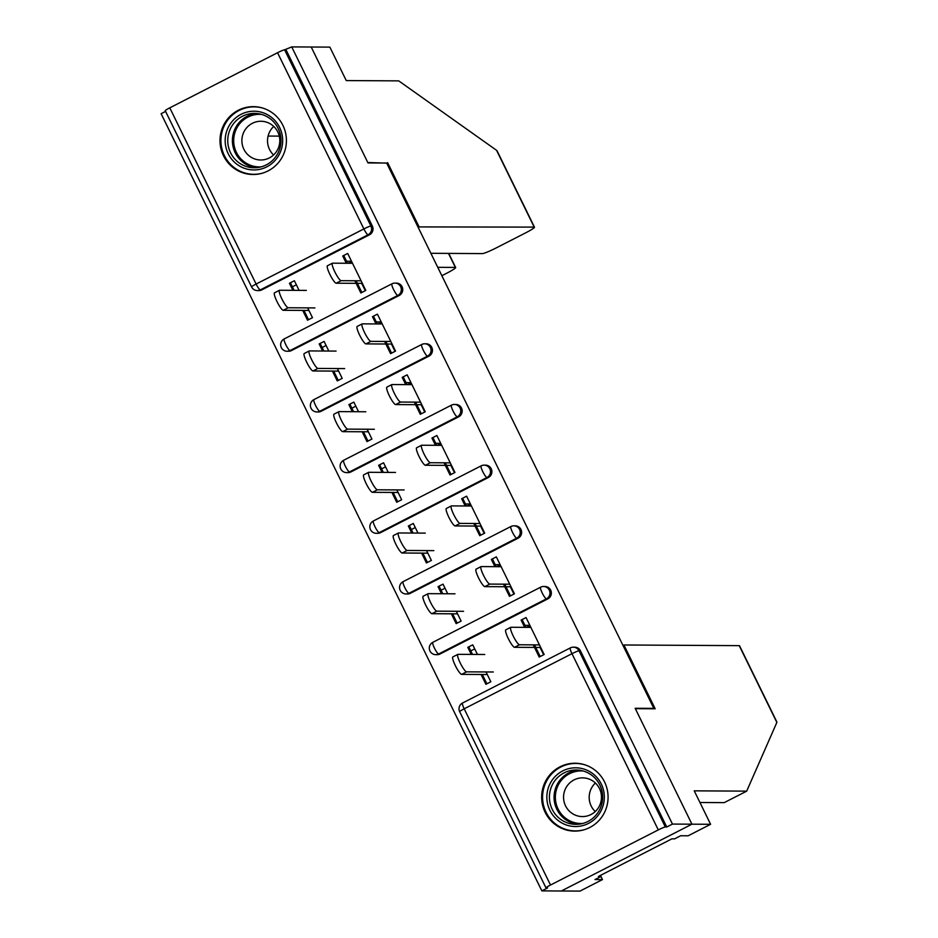 <?xml version="1.0" encoding="UTF-8"?>
<svg xmlns="http://www.w3.org/2000/svg" width="938" height="938" viewBox="0 0 938 938"><rect width="100%" height="100%" fill="white"/><g stroke="black" fill="none" stroke-linecap="round" stroke-linejoin="round"><path stroke-width="1.41" d="M223.502 155.767A33.932 33.217 -89.7 0 0 253.014 174.503A33.932 33.217 -89.7 0 0 282.913 125.387A33.932 33.217 -89.7 0 0 253.401 106.651A33.932 33.217 -89.7 0 0 223.502 155.767M545.166 812.367A33.932 33.217 -89.7 0 0 574.666 831.103A33.932 33.217 -89.7 0 0 604.564 781.975A33.932 33.217 -89.7 0 0 575.064 763.239A33.932 33.217 -89.7 0 0 545.166 812.367M430.882 253.295L482.402 253.6A13.05 1.208 153.9 0 0 496.495 247.773L525.432 232.964A13.05 1.208 153.9 0 0 534.484 227.207A13.05 1.208 153.9 0 0 534.191 227.113L496.577 150.326L398.72 80.867L346.263 80.574L329.871 47.123L311.205 47.017L367.989 162.931L386.655 163.036L653.821 708.378L635.155 708.272L691.939 824.185L561.323 890.994L541.847 890.877L547.558 887.958L546.139 887.946A6.531 0.598 153.9 0 1 545.986 887.899L459.667 711.696A6.531 0.598 153.9 0 1 464.193 708.811L550.512 885.026A6.531 0.598 153.9 0 0 545.986 887.899M165.592 111.411L161.113 113.709L541.847 890.877M361.834 292.445L356.112 280.767M347.541 263.273L343.988 256.015L342.745 256.004L346.298 263.261M308.52 319.717L303.959 310.408M294.133 290.334L290.674 283.276L289.432 283.276L292.879 290.334M391.568 353.134L385.846 341.455M377.264 323.95L373.711 316.692L372.468 316.681L376.021 323.938M338.255 380.394L333.694 371.085M323.856 351.023L320.397 343.965L319.155 343.953L322.613 351.011M421.291 413.81L415.569 402.132M406.998 384.627L403.434 377.369L402.191 377.369L405.744 384.627M367.977 441.083L363.416 431.773M353.579 411.7L350.12 404.641L348.877 404.63L352.336 411.688M451.014 474.487L445.292 462.809M436.721 445.304L433.168 438.058L431.926 438.046L435.478 445.304M397.7 501.76L393.139 492.45M383.314 472.377L379.855 465.318L378.612 465.318L382.071 472.377M480.748 535.176L475.027 523.498M466.444 505.992L462.891 498.735L461.648 498.723L465.201 505.981M427.435 562.437L422.874 553.127M413.037 533.054L409.578 525.995L408.335 525.995L411.794 533.054M510.471 595.853L504.75 584.175M496.179 566.669L492.626 559.411L491.371 559.411L494.936 566.658M457.158 623.125L452.597 613.815M442.759 593.742L439.312 586.684L438.058 586.672L441.517 593.731M653.071 708.765L653.821 708.378M381.238 321.957L376.279 321.922M410.973 382.634L406.002 382.61M440.696 443.311L435.736 443.287M470.419 503.999L465.459 503.964M500.153 564.676L495.182 564.653M529.876 625.353L524.917 625.329M658.288 829.907L571.969 653.692A6.531 0.598 153.9 0 1 579.016 650.784A6.531 6.39 -89.7 0 0 573.341 647.185L574.76 647.185A6.531 6.39 90.3 0 1 580.434 650.796L579.016 650.784L665.335 826.988A6.531 0.598 153.9 0 0 658.288 829.907L550.512 885.026M580.434 650.796L666.754 826.999L672.464 824.08L691.939 824.185L561.323 890.994L579.989 891.1L602.454 879.61L600.941 876.526M665.335 826.988L666.754 826.999M540.194 656.53L534.472 644.852M525.901 627.346L522.349 620.1L521.106 620.088L524.659 627.346M486.881 683.802L482.32 674.492M472.494 654.419L469.035 647.361L467.792 647.349L471.251 654.407M386.702 163.118L367.802 162.544L311.205 47.017L291.73 46.9L672.464 824.08M169.778 107.847L256.109 284.05A6.531 0.598 -26.1 0 0 251.583 286.934L165.252 110.719A6.531 0.598 -26.1 0 1 169.778 107.847L277.554 52.727A6.531 0.598 -26.1 0 1 284.601 49.808L291.73 46.9M351.516 261.28L346.544 261.245M521.106 620.088L526.054 617.556L544.157 654.513L539.209 657.046L533.23 644.852M486.025 671.948L490.844 681.774L485.896 684.306L481.077 674.481M477.454 654.454L472.74 644.828L467.792 647.349M291.448 350.578A6.531 6.39 90.3 0 1 288.552 351.269L287.134 351.269A6.531 6.39 -89.7 0 0 290.03 350.578L291.448 350.578L399.213 295.47L397.794 295.458L290.03 350.578A6.531 1.184 62.9 0 1 285.832 344.727A6.531 1.184 -117.1 0 1 284.191 338.935A6.531 1.184 -117.1 0 1 284.308 338.899M287.134 351.269A6.531 6.531 0 0 1 284.191 338.935L391.967 283.815A6.531 1.184 -117.1 0 1 392.072 283.792A6.531 6.39 -89.7 0 1 394.968 283.1A6.531 6.531 0 0 0 391.967 283.815A6.531 1.184 -117.1 0 0 393.608 289.619A6.531 1.184 62.9 0 0 397.794 295.458A6.531 6.39 90.3 0 0 400.643 286.7A6.531 6.39 -89.7 0 0 394.968 283.1L396.399 283.1A6.531 6.39 90.3 0 1 399.213 295.47M286.02 49.82L372.339 226.023A6.531 6.39 90.3 0 1 369.49 234.781L261.725 289.901A6.531 6.39 90.3 0 1 258.829 290.592L257.399 290.581A6.531 6.39 -89.7 0 0 260.295 289.889L261.725 289.901M384.592 341.444L390.571 353.638L395.519 351.105L377.416 314.148L372.468 316.681M337.399 368.552L342.206 378.377L337.258 380.91L332.439 371.085M328.816 351.046L324.102 341.42L319.155 343.953M350.906 471.943A6.531 6.39 90.3 0 1 348.01 472.635L346.579 472.623A6.531 6.39 -89.7 0 0 349.475 471.931L350.906 471.943L458.67 416.824L457.252 416.812L349.475 471.931A6.531 1.184 62.9 0 1 345.29 466.092A6.531 1.184 -117.1 0 1 343.648 460.288A6.531 1.184 -117.1 0 1 343.765 460.265M346.579 472.623A6.531 6.531 0 0 1 343.648 460.288L451.424 405.169A6.531 1.184 -117.1 0 1 451.53 405.146A6.531 6.39 -89.7 0 1 454.426 404.454A6.531 6.531 0 0 0 451.424 405.169A6.531 1.184 -117.1 0 0 453.054 410.973A6.531 1.184 62.9 0 0 457.252 416.812A6.531 6.39 90.3 0 0 460.101 408.065A6.531 6.39 -89.7 0 0 454.426 404.454L455.856 404.466A6.531 6.39 90.3 0 1 458.67 416.824M444.049 462.809L450.029 475.003L454.977 472.471L436.874 435.513L431.926 438.046M396.844 489.906L401.663 499.731L396.715 502.264L391.896 492.438M388.273 472.412L383.56 462.786L378.612 465.318M410.352 593.308A6.531 6.39 90.3 0 1 407.455 594L406.037 593.989A6.531 6.39 -89.7 0 0 408.933 593.297L410.352 593.308L518.128 538.189L516.697 538.178L408.933 593.297A6.531 1.184 62.9 0 1 404.735 587.458A6.531 1.184 -117.1 0 1 403.106 581.654A6.531 1.184 -117.1 0 1 403.211 581.63M406.037 593.989A6.531 6.531 0 0 1 403.106 581.654L510.87 526.535A6.531 1.184 -117.1 0 1 510.987 526.511A6.531 6.39 -89.7 0 1 513.883 525.819A6.531 6.531 0 0 0 510.87 526.535A6.531 1.184 -117.1 0 0 512.511 532.338A6.531 1.184 62.9 0 0 516.697 538.178A6.531 6.39 90.3 0 0 519.558 529.419A6.531 6.39 -89.7 0 0 513.883 525.819L515.302 525.831A6.531 6.39 90.3 0 1 518.128 538.189M503.507 584.163L509.475 596.357L514.434 593.824L496.331 556.879L491.371 559.411M456.302 611.271L461.121 621.097L456.161 623.629L451.354 613.804M447.731 593.766L443.017 584.139L438.058 586.672M440.086 653.985A6.531 6.39 90.3 0 1 437.19 654.677L435.76 654.665A6.531 6.39 -89.7 0 0 438.656 653.974L440.086 653.985L547.851 598.866L546.432 598.854L438.656 653.974A6.531 1.184 62.9 0 1 434.47 648.135A6.531 1.184 -117.1 0 1 432.828 642.331A6.531 1.184 -117.1 0 1 432.946 642.307M435.76 654.665A6.531 6.531 0 0 1 432.828 642.331L540.605 587.211A6.531 1.184 -117.1 0 1 540.71 587.188A6.531 6.39 -89.7 0 1 543.606 586.496A6.531 6.531 0 0 0 540.605 587.211A6.531 1.184 -117.1 0 0 542.234 593.015A6.531 1.184 62.9 0 0 546.432 598.854A6.531 6.39 90.3 0 0 549.281 590.108A6.531 6.39 -89.7 0 0 543.606 586.496L545.037 586.508A6.531 6.39 90.3 0 1 547.851 598.866M426.579 550.594L431.386 560.42L426.438 562.952L421.631 553.127M417.996 533.089L413.283 523.463L408.335 525.995M473.784 523.486L479.752 535.68L484.7 533.147L466.596 496.19L461.648 498.723M380.629 532.62A6.531 6.39 90.3 0 1 377.733 533.312L376.314 533.312A6.531 6.39 -89.7 0 0 379.21 532.62L380.629 532.62L488.393 477.501L486.974 477.501L379.21 532.62A6.531 1.184 62.9 0 1 375.012 526.769A6.531 1.184 -117.1 0 1 373.371 520.977A6.531 1.184 -117.1 0 1 373.488 520.942M376.314 533.312A6.531 6.531 0 0 1 373.371 520.977L481.147 465.858A6.531 1.184 -117.1 0 1 481.264 465.834A6.531 6.39 -89.7 0 1 484.16 465.142A6.531 6.531 0 0 0 481.147 465.858A6.531 1.184 -117.1 0 0 482.789 471.662A6.531 1.184 62.9 0 0 486.974 477.501A6.531 6.39 90.3 0 0 489.835 468.742A6.531 6.39 -89.7 0 0 484.16 465.142L485.579 465.142A6.531 6.39 90.3 0 1 488.393 477.501M367.121 429.229L371.929 439.054L366.981 441.587L362.174 431.761M358.551 411.723L353.837 402.097L348.877 404.63M414.326 402.121L420.294 414.315L425.254 411.782L407.151 374.837L402.191 377.369M321.171 411.266A6.531 6.39 90.3 0 1 318.275 411.958L316.856 411.946A6.531 6.39 -89.7 0 0 319.752 411.254L321.171 411.266L428.947 356.147L427.517 356.135L319.752 411.254A6.531 1.184 62.9 0 1 315.555 405.415A6.531 1.184 -117.1 0 1 313.925 399.611A6.531 1.184 -117.1 0 1 314.031 399.588M316.856 411.946A6.531 6.531 0 0 1 313.925 399.611L421.69 344.492A6.531 1.184 -117.1 0 1 421.807 344.469A6.531 6.39 -89.7 0 1 424.703 343.777A6.531 6.531 0 0 0 421.69 344.492A6.531 1.184 -117.1 0 0 423.331 350.296A6.531 1.184 62.9 0 0 427.517 356.135A6.531 6.39 90.3 0 0 430.378 347.377A6.531 6.39 -89.7 0 0 424.703 343.777L426.122 343.789A6.531 6.39 90.3 0 1 428.947 356.147M307.664 307.875L312.483 317.689L307.535 320.221L302.716 310.396M299.093 290.37L294.38 280.743L289.432 283.276M354.869 280.767L360.849 292.961L365.797 290.428L347.693 253.471L342.745 256.004M526.617 627.358A21.75 2.017 -26.1 0 1 529.384 625.634L530.24 627.381M540.065 647.443L543.653 654.771M530.861 627.381L510.929 627.264A9.79 1.782 62.9 0 0 510.764 627.299A9.79 1.782 62.9 0 0 513.426 636.421A9.79 1.782 62.9 0 0 519.511 644.769L514.563 647.302A9.79 1.782 -117.1 0 1 508.478 638.954A9.79 1.782 -117.1 0 1 505.817 629.832L510.764 627.299M540.698 647.455L535.739 647.419M534.496 647.419L514.563 647.302M539.444 644.887L519.511 644.769M466.573 671.843L461.625 674.375A9.79 1.782 -117.1 0 1 455.54 666.027A9.79 1.782 -117.1 0 1 452.878 656.905L457.826 654.372A9.79 1.782 62.9 0 0 460.488 663.494A9.79 1.782 62.9 0 0 466.573 671.843L493.294 671.995M484.723 654.49L458.002 654.337A9.79 1.782 62.9 0 0 457.826 654.372M474.734 648.897L470.77 650.913M461.625 674.375L487.291 674.516M604.271 798.918A29.359 28.738 90.3 0 1 573.868 826.484A29.359 28.738 90.3 0 1 546.889 795.436A29.359 28.738 90.3 0 1 577.292 767.859A29.359 28.738 90.3 0 1 604.271 798.918M549.457 795.565A27.19 26.616 -89.7 0 0 575.862 824.361A27.19 26.616 -89.7 0 0 602.595 798.789A27.19 26.616 -89.7 0 0 576.178 769.992A27.19 26.616 -89.7 0 0 549.457 795.565M595.243 811.558A19.358 18.948 90.3 0 1 595.407 783.019M563.597 796.069A19.358 18.948 -89.7 0 0 582.404 816.576A19.358 18.948 -89.7 0 0 601.434 798.367A19.358 18.948 -89.7 0 0 582.627 777.86A19.358 18.948 -89.7 0 0 563.597 796.069M585.324 764.962A33.709 33.006 -89.7 0 0 575.768 763.462A33.709 33.006 -89.7 0 0 542.633 795.178A33.709 33.006 -89.7 0 0 575.381 830.892A33.709 33.006 -89.7 0 0 584.949 829.497M269.745 116.066A29.359 28.738 90.3 0 1 277.906 156.752A29.359 28.738 90.3 0 1 238.088 165.1A29.359 28.738 90.3 0 1 229.927 124.414A29.359 28.738 90.3 0 1 269.745 116.066M239.706 163.282A27.19 26.616 -89.7 0 0 279.829 148.474A27.19 26.616 -89.7 0 0 254.515 113.392A27.19 26.616 -89.7 0 0 239.706 163.282M250.411 156.787A19.358 18.948 -89.7 0 0 278.985 146.234A19.358 18.948 -89.7 0 0 260.963 121.26A19.358 18.948 -89.7 0 0 250.411 156.787M263.66 108.362A33.709 33.006 -89.7 0 0 254.104 106.873A33.709 33.006 -89.7 0 0 222.329 130.804A33.709 33.006 -89.7 0 0 235.743 168.723A33.709 33.006 -89.7 0 0 253.717 174.292A33.709 33.006 -89.7 0 0 263.285 172.909M273.579 154.958A19.358 18.948 90.3 0 1 273.744 126.431M739.226 645.649L776.852 722.436L746.683 791.144L694.226 790.84L710.605 824.291L691.939 824.185L635.343 708.659L655.17 708.776L623.922 644.981L739.226 645.649A13.05 1.208 -26.1 0 1 739.531 645.754L776.887 722.014M623.922 644.981L622.996 645.461M710.605 824.291L688.14 835.793L680.671 835.746L674.586 838.865L671.913 838.842L598.421 876.432L601.082 876.455L600.543 875.342M601.082 876.455L594.985 879.563L602.454 879.61M746.683 791.144L724.206 802.635L699.936 802.494M496.577 150.326L497.222 151.182L496.577 150.326M441.857 275.713L446.605 273.286A13.05 1.208 153.9 0 0 455.657 267.529A13.05 1.208 153.9 0 0 455.364 267.424L448.493 253.401M437.753 267.318L455.364 267.424M279.278 136.116L268.092 136.057M417.961 226.914L534.191 227.113M387.629 162.649L418.876 226.445M496.894 566.669A21.75 2.017 -26.1 0 1 499.661 564.957L500.505 566.693M510.342 586.766L513.93 594.082M501.138 566.704L481.206 566.587A9.79 1.782 62.9 0 0 481.042 566.622A9.79 1.782 62.9 0 0 483.703 575.733A9.79 1.782 62.9 0 0 489.777 584.093L484.829 586.625A9.79 1.782 -117.1 0 1 478.743 578.265A9.79 1.782 -117.1 0 1 476.082 569.155L481.042 566.622M510.976 586.766L506.004 586.742M504.761 586.731L484.829 586.625M509.709 584.198L489.777 584.093M467.159 505.992A21.75 2.017 -26.1 0 1 469.926 504.269L470.782 506.016M480.619 526.089L484.196 533.405M471.415 506.016L451.483 505.899A9.79 1.782 62.9 0 0 451.307 505.945A9.79 1.782 62.9 0 0 453.969 515.056A9.79 1.782 62.9 0 0 460.054 523.404L455.106 525.937A9.79 1.782 -117.1 0 1 449.021 517.588A9.79 1.782 -117.1 0 1 446.359 508.478L451.307 505.945M481.241 526.089L476.281 526.066M475.038 526.054L455.106 525.937M479.986 523.521L460.054 523.404M437.436 445.316A21.75 2.017 -26.1 0 1 440.203 443.592L441.059 445.339M450.885 465.4L454.473 472.729M441.681 445.339L421.748 445.222A9.79 1.782 62.9 0 0 421.584 445.257A9.79 1.782 62.9 0 0 424.246 454.379A9.79 1.782 62.9 0 0 430.331 462.727L425.383 465.26A9.79 1.782 -117.1 0 1 419.298 456.912A9.79 1.782 -117.1 0 1 416.636 447.789L421.584 445.257M451.518 465.412L446.558 465.377M445.304 465.377L425.383 465.26M450.263 462.844L430.331 462.727M407.713 384.639A21.75 2.017 -26.1 0 1 410.481 382.915L411.325 384.65M421.162 404.724L424.75 412.04M411.958 384.662L392.025 384.545A9.79 1.782 62.9 0 0 391.861 384.58A9.79 1.782 62.9 0 0 394.523 393.69A9.79 1.782 62.9 0 0 400.596 402.05L395.648 404.583A9.79 1.782 -117.1 0 1 389.563 396.223A9.79 1.782 -117.1 0 1 386.902 387.113L391.861 384.58M421.795 404.724L416.824 404.7M415.581 404.688L395.648 404.583M420.529 402.156L400.596 402.05M377.979 323.95A21.75 2.017 -26.1 0 1 380.746 322.238L381.602 323.973M391.439 344.047L395.015 351.363M382.235 323.973L362.303 323.868A9.79 1.782 62.9 0 0 362.127 323.903A9.79 1.782 62.9 0 0 364.788 333.013A9.79 1.782 62.9 0 0 370.873 341.362L365.926 343.894A9.79 1.782 -117.1 0 1 359.84 335.546A9.79 1.782 -117.1 0 1 357.179 326.436L362.127 323.903M392.061 344.047L387.101 344.023M385.858 344.012L365.926 343.894M390.806 341.479L370.873 341.362M436.85 611.166L431.902 613.687A9.79 1.782 -117.1 0 1 425.817 605.338A9.79 1.782 -117.1 0 1 423.155 596.228L428.103 593.695A9.79 1.782 62.9 0 0 430.765 602.806A9.79 1.782 62.9 0 0 436.85 611.166L463.571 611.318M454.989 593.813L428.279 593.66A9.79 1.782 62.9 0 0 428.103 593.695M445.011 588.22L441.048 590.236M431.902 613.687L457.556 613.839M407.127 550.477L402.168 553.01A9.79 1.782 -117.1 0 1 396.082 544.661A9.79 1.782 -117.1 0 1 393.432 535.551L398.38 533.019A9.79 1.782 62.9 0 0 401.042 542.129A9.79 1.782 62.9 0 0 407.127 550.477L433.837 550.629M425.266 533.124L398.544 532.972A9.79 1.782 62.9 0 0 398.38 533.019M415.276 527.531L411.325 529.56M402.168 553.01L427.834 553.162M377.393 489.8L372.445 492.333A9.79 1.782 -117.1 0 1 366.359 483.985A9.79 1.782 -117.1 0 1 363.698 474.863L368.646 472.33A9.79 1.782 62.9 0 0 371.307 481.452A9.79 1.782 62.9 0 0 377.393 489.8L404.114 489.953M395.531 472.447L368.822 472.295A9.79 1.782 62.9 0 0 368.646 472.33M385.553 466.854L381.59 468.883M372.445 492.333L398.111 492.473M347.67 429.123L342.722 431.656A9.79 1.782 -117.1 0 1 336.636 423.296A9.79 1.782 -117.1 0 1 333.975 414.186L338.923 411.653A9.79 1.782 62.9 0 0 341.584 420.763A9.79 1.782 62.9 0 0 347.67 429.123L374.379 429.276M365.808 411.77L339.087 411.618A9.79 1.782 62.9 0 0 338.923 411.653M355.83 406.177L351.867 408.194M342.722 431.656L368.376 431.797M317.935 368.435L312.987 370.967A9.79 1.782 -117.1 0 1 306.902 362.619A9.79 1.782 -117.1 0 1 304.24 353.509L309.2 350.976A9.79 1.782 62.9 0 0 311.862 360.086A9.79 1.782 62.9 0 0 317.935 368.435L344.656 368.587M336.085 351.093L309.364 350.929A9.79 1.782 62.9 0 0 309.2 350.976M326.096 345.489L322.144 347.517M312.987 370.967L338.653 371.12M348.256 263.273A21.75 2.017 -26.1 0 1 351.023 261.55L351.879 263.297M361.705 283.37L365.292 290.686M352.5 263.297L332.568 263.179A9.79 1.782 62.9 0 0 332.404 263.215A9.79 1.782 62.9 0 0 335.065 272.337A9.79 1.782 62.9 0 0 341.151 280.685L336.191 283.217A9.79 1.782 -117.1 0 1 330.117 274.869A9.79 1.782 -117.1 0 1 327.456 265.747L332.404 263.215M362.338 283.37L357.378 283.335M356.123 283.335L336.191 283.217M361.083 280.802L341.151 280.685M288.212 307.758L283.264 310.29A9.79 1.782 -117.1 0 1 277.179 301.942A9.79 1.782 -117.1 0 1 274.517 292.82L279.465 290.288A9.79 1.782 62.9 0 0 282.127 299.41A9.79 1.782 62.9 0 0 288.212 307.758L314.934 307.91M306.351 290.405L279.641 290.252A9.79 1.782 62.9 0 0 279.465 290.288M296.373 284.812L292.41 286.84M283.264 310.29L308.93 310.443M459.667 711.696A6.531 6.531 0 0 1 462.563 703.008L570.327 647.9A6.531 1.184 -117.1 0 1 570.445 647.865A6.531 6.39 -89.7 0 1 573.341 647.185A6.531 6.531 0 0 0 570.327 647.9A6.531 1.184 -117.1 0 0 571.969 653.692L464.193 708.811A6.531 1.184 -117.1 0 1 462.563 703.008A6.531 1.184 -117.1 0 1 462.669 702.984M369.49 234.781L368.071 234.781L260.295 289.889A6.531 1.184 62.9 0 1 256.109 284.05L363.874 228.931L277.554 52.727M284.601 49.808L370.92 226.023L372.339 226.023M363.874 228.931A6.531 0.598 -26.1 0 1 370.92 226.023A6.531 6.39 90.3 0 1 368.071 234.781A6.531 1.184 62.9 0 1 363.874 228.931M578.183 824.279A27.19 26.616 90.3 0 1 578.5 770.11M583.213 771.001A26.299 25.736 -89.7 0 0 555.402 795.647A26.299 25.736 -89.7 0 0 582.908 823.435M256.52 167.679A27.19 26.616 90.3 0 1 256.836 113.51M261.55 114.401A26.299 25.736 -89.7 0 0 245.252 162.567A26.299 25.736 -89.7 0 0 261.256 166.847M251.583 286.934A6.531 6.531 0 0 0 257.399 290.581M575.768 763.462L578.816 763.485M575.381 830.892L578.429 830.904M254.104 106.873L257.153 106.885M253.717 174.292L256.766 174.316M455.657 267.529L448.739 253.401M534.484 227.207L497.128 150.948"/></g></svg>
